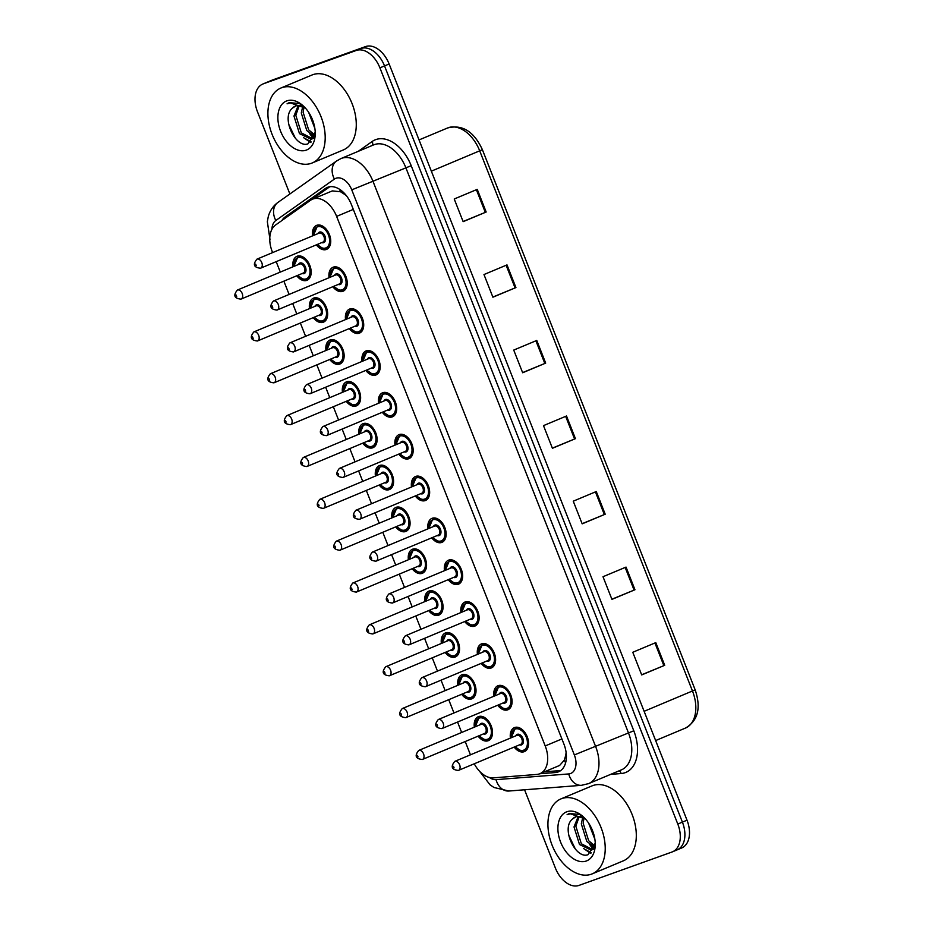 <?xml version="1.0" encoding="UTF-8"?>
<svg xmlns="http://www.w3.org/2000/svg" width="932" height="932" viewBox="0 0 932 932"><rect width="100%" height="100%" fill="white"/><g stroke="black" fill="none" stroke-linecap="round" stroke-linejoin="round"><path stroke-width="1.4" d="M457.868 685.3A12.99 8.318 67.3 0 1 461.841 674.826A12.99 8.318 67.3 0 1 462.097 674.733A12.99 8.318 67.3 0 1 474.621 683.808A12.99 8.318 67.3 0 1 471.883 698.802A12.99 8.318 67.3 0 1 471.627 698.907A12.99 8.318 67.3 0 1 461.631 694.293M441.384 643.453A12.99 8.318 67.3 0 1 445.356 632.979A12.99 8.318 67.3 0 1 445.613 632.875A12.99 8.318 67.3 0 1 458.136 641.95A12.99 8.318 67.3 0 1 455.399 656.955A12.99 8.318 67.3 0 1 455.142 657.048A12.99 8.318 67.3 0 1 445.147 652.435M424.899 601.594A12.99 8.318 67.3 0 1 428.871 591.121A12.99 8.318 67.3 0 1 429.128 591.028A12.99 8.318 67.3 0 1 441.652 600.103A12.99 8.318 67.3 0 1 438.914 615.097A12.99 8.318 67.3 0 1 438.657 615.202A12.99 8.318 67.3 0 1 428.662 610.588M408.414 559.748A12.99 8.318 67.3 0 1 412.387 549.274A12.99 8.318 67.3 0 1 412.643 549.169A12.99 8.318 67.3 0 1 425.155 558.245A12.99 8.318 67.3 0 1 422.429 573.25A12.99 8.318 67.3 0 1 422.161 573.343A12.99 8.318 67.3 0 1 412.177 568.73M391.929 517.889A12.99 8.318 67.3 0 1 395.902 507.416A12.99 8.318 67.3 0 1 396.158 507.323A12.99 8.318 67.3 0 1 408.67 516.398A12.99 8.318 67.3 0 1 405.933 531.391A12.99 8.318 67.3 0 1 405.676 531.496A12.99 8.318 67.3 0 1 395.692 526.883M375.433 476.042A12.99 8.318 67.3 0 1 379.417 465.569A12.99 8.318 67.3 0 1 379.673 465.464A12.99 8.318 67.3 0 1 392.186 474.539A12.99 8.318 67.3 0 1 389.448 489.545A12.99 8.318 67.3 0 1 389.192 489.638A12.99 8.318 67.3 0 1 379.196 485.024M358.948 434.184A12.99 8.318 67.3 0 1 362.932 423.722A12.99 8.318 67.3 0 1 363.189 423.617A12.99 8.318 67.3 0 1 375.701 432.693A12.99 8.318 67.3 0 1 372.963 447.686A12.99 8.318 67.3 0 1 372.707 447.791A12.99 8.318 67.3 0 1 362.711 443.178M342.463 392.337A12.99 8.318 67.3 0 1 346.448 381.864A12.99 8.318 67.3 0 1 346.704 381.759A12.99 8.318 67.3 0 1 359.216 390.834A12.99 8.318 67.3 0 1 356.478 405.839A12.99 8.318 67.3 0 1 356.222 405.944A12.99 8.318 67.3 0 1 346.226 401.319M325.979 350.479A12.99 8.318 67.3 0 1 329.951 340.017A12.99 8.318 67.3 0 1 330.219 339.912A12.99 8.318 67.3 0 1 342.731 348.987A12.99 8.318 67.3 0 1 339.994 363.981A12.99 8.318 67.3 0 1 339.737 364.086A12.99 8.318 67.3 0 1 329.742 359.472M309.494 308.632A12.99 8.318 67.3 0 1 313.467 298.158A12.99 8.318 67.3 0 1 313.723 298.065A12.99 8.318 67.3 0 1 326.247 307.129A12.99 8.318 67.3 0 1 323.509 322.134A12.99 8.318 67.3 0 1 323.253 322.239A12.99 8.318 67.3 0 1 313.257 317.626M293.009 266.773A12.99 8.318 67.3 0 1 296.982 256.312A12.99 8.318 67.3 0 1 297.238 256.207A12.99 8.318 67.3 0 1 309.762 265.282A12.99 8.318 67.3 0 1 307.024 280.287A12.99 8.318 67.3 0 1 306.768 280.381A12.99 8.318 67.3 0 1 296.772 275.767M474.353 727.146A12.99 8.318 67.3 0 1 478.326 716.685A12.99 8.318 67.3 0 1 478.594 716.58A12.99 8.318 67.3 0 1 491.106 725.655A12.99 8.318 67.3 0 1 488.368 740.66A12.99 8.318 67.3 0 1 488.112 740.754A12.99 8.318 67.3 0 1 478.116 736.14M493.925 696.239A12.99 8.318 67.3 0 1 497.898 685.766A12.99 8.318 67.3 0 1 498.166 685.672A12.99 8.318 67.3 0 1 510.678 694.748A12.99 8.318 67.3 0 1 507.94 709.741A12.99 8.318 67.3 0 1 507.684 709.846A12.99 8.318 67.3 0 1 497.688 705.233M477.44 654.392A12.99 8.318 67.3 0 1 481.413 643.919A12.99 8.318 67.3 0 1 481.669 643.814A12.99 8.318 67.3 0 1 494.193 652.889A12.99 8.318 67.3 0 1 491.455 667.894A12.99 8.318 67.3 0 1 491.199 667.988A12.99 8.318 67.3 0 1 481.203 663.374M460.956 612.534A12.99 8.318 67.3 0 1 464.928 602.06A12.99 8.318 67.3 0 1 465.185 601.967A12.99 8.318 67.3 0 1 477.708 611.043A12.99 8.318 67.3 0 1 474.971 626.036A12.99 8.318 67.3 0 1 474.714 626.141A12.99 8.318 67.3 0 1 464.719 621.528M444.471 570.687A12.99 8.318 67.3 0 1 448.443 560.214A12.99 8.318 67.3 0 1 448.7 560.109A12.99 8.318 67.3 0 1 461.224 569.184A12.99 8.318 67.3 0 1 458.486 584.189A12.99 8.318 67.3 0 1 458.229 584.282A12.99 8.318 67.3 0 1 448.234 579.669M427.986 528.828A12.99 8.318 67.3 0 1 431.959 518.355A12.99 8.318 67.3 0 1 432.215 518.262A12.99 8.318 67.3 0 1 444.739 527.337A12.99 8.318 67.3 0 1 442.001 542.331A12.99 8.318 67.3 0 1 441.745 542.436A12.99 8.318 67.3 0 1 431.749 537.822M411.501 486.982A12.99 8.318 67.3 0 1 415.474 476.508A12.99 8.318 67.3 0 1 415.73 476.403A12.99 8.318 67.3 0 1 428.242 485.479A12.99 8.318 67.3 0 1 425.505 500.484A12.99 8.318 67.3 0 1 425.248 500.577A12.99 8.318 67.3 0 1 415.264 495.964M395.005 445.123A12.99 8.318 67.3 0 1 398.989 434.662A12.99 8.318 67.3 0 1 399.245 434.557A12.99 8.318 67.3 0 1 411.758 443.632A12.99 8.318 67.3 0 1 409.02 458.626A12.99 8.318 67.3 0 1 408.764 458.73A12.99 8.318 67.3 0 1 398.78 454.117M378.52 403.276A12.99 8.318 67.3 0 1 382.504 392.803A12.99 8.318 67.3 0 1 382.761 392.698A12.99 8.318 67.3 0 1 395.273 401.774A12.99 8.318 67.3 0 1 392.535 416.779A12.99 8.318 67.3 0 1 392.279 416.884A12.99 8.318 67.3 0 1 382.283 412.259M362.035 361.418A12.99 8.318 67.3 0 1 366.02 350.956A12.99 8.318 67.3 0 1 366.276 350.851A12.99 8.318 67.3 0 1 378.788 359.927A12.99 8.318 67.3 0 1 376.05 374.932A12.99 8.318 67.3 0 1 375.794 375.025A12.99 8.318 67.3 0 1 365.798 370.412M345.551 319.571A12.99 8.318 67.3 0 1 349.523 309.098A12.99 8.318 67.3 0 1 349.791 309.005A12.99 8.318 67.3 0 1 362.303 318.068A12.99 8.318 67.3 0 1 359.566 333.073A12.99 8.318 67.3 0 1 359.309 333.178A12.99 8.318 67.3 0 1 349.314 328.565M329.066 277.713A12.99 8.318 67.3 0 1 333.039 267.251A12.99 8.318 67.3 0 1 333.295 267.146A12.99 8.318 67.3 0 1 345.819 276.221A12.99 8.318 67.3 0 1 343.081 291.227A12.99 8.318 67.3 0 1 342.825 291.32A12.99 8.318 67.3 0 1 332.829 286.707M312.581 235.866A12.99 8.318 67.3 0 1 316.554 225.393A12.99 8.318 67.3 0 1 316.81 225.299A12.99 8.318 67.3 0 1 329.334 234.375A12.99 8.318 67.3 0 1 326.596 249.368A12.99 8.318 67.3 0 1 326.34 249.473A12.99 8.318 67.3 0 1 316.344 244.86M510.41 738.086A12.99 8.318 67.3 0 1 514.394 727.624A12.99 8.318 67.3 0 1 514.65 727.519A12.99 8.318 67.3 0 1 527.163 736.595A12.99 8.318 67.3 0 1 524.425 751.6A12.99 8.318 67.3 0 1 524.168 751.693A12.99 8.318 67.3 0 1 514.173 747.08M474.248 763.797A24.372 15.599 -112.7 0 0 493.389 777.859L536.762 774.445A24.372 15.599 -112.7 0 0 539.442 773.875A24.372 15.599 -112.7 0 0 539.931 773.688A24.372 15.599 -112.7 0 0 545.208 745.938L336.615 216.387A24.372 15.599 -112.7 0 0 312.511 199.192A24.372 15.599 -112.7 0 0 310.577 200.264L275.604 224.985A24.372 15.599 -112.7 0 0 272.249 251.663L272.622 252.595M345.725 194.858A8.12 5.196 -112.7 0 0 344.968 194.613L340.471 191.724L332.305 190.909L312.511 199.192M539.931 773.688L559.631 765.44L564.361 760.116L565.759 755.141A8.12 5.196 -112.7 0 0 566.307 754.186M566.085 752.241A24.372 15.599 67.3 0 1 565.759 755.141M344.968 194.613A24.372 15.599 67.3 0 1 346.704 196.104M276.198 261.659L280.299 272.097M283.876 281.161L289.106 294.442M292.683 303.517L296.784 313.944M300.36 323.02L305.591 336.301M309.168 345.364L313.28 355.803M316.845 364.866L322.076 378.147M325.652 387.223L329.765 397.649M333.33 406.725L338.561 420.006M342.137 429.07L346.25 439.508M349.815 448.572L355.045 461.853M358.622 470.928L362.734 481.355M366.311 490.43L371.542 503.711M375.107 512.775L379.219 523.213M382.796 532.277L388.027 545.558M391.591 554.633L395.704 565.06M399.28 574.135L404.511 587.416M408.076 596.48L412.189 606.918M415.765 615.982L420.996 629.263M424.573 638.338L428.673 648.765M432.25 657.841L437.481 671.122M441.057 680.185L445.158 690.624M448.735 699.687L453.966 712.968M457.542 722.044L461.655 732.47M465.219 741.546L470.45 754.815M289.875 193.996L257.488 111.805A24.372 15.599 67.3 0 1 262.777 84.055L267.379 82.121A24.372 15.599 67.3 0 1 267.857 81.934L360.905 48.522A24.372 15.599 67.3 0 1 384.532 65.916L682.41 822.129A24.372 15.599 67.3 0 1 677.121 849.879L681.723 847.945A24.372 15.599 67.3 0 0 687.012 820.195L389.133 63.993A24.372 15.599 67.3 0 0 365.507 46.6L272.47 80.001A24.372 15.599 67.3 0 0 271.981 80.199L267.379 82.121A24.372 15.599 67.3 0 1 267.857 81.934L360.905 48.522A24.372 15.599 67.3 0 1 384.532 65.916L682.41 822.129A24.372 15.599 67.3 0 1 677.121 849.879A24.372 15.599 67.3 0 1 676.644 850.066M477.242 189.359L454.222 198.994L463.146 221.665L486.166 212.018L477.242 189.359M463.088 221.513L486.166 212.018M506.996 264.898L483.976 274.544L492.9 297.203L515.932 287.569L506.996 264.898M492.842 297.052L515.932 287.569M536.762 340.448L513.73 350.083L522.666 372.753L545.686 363.107L536.762 340.448M522.596 372.602L545.686 363.107M655.79 642.626L632.77 652.272L641.694 674.931L664.714 665.297L655.79 642.626M641.635 674.78L664.714 665.297M626.036 567.087L603.004 576.722L611.94 599.381L634.96 589.746L626.036 567.087M611.881 599.229L634.96 589.746M596.27 491.537L573.25 501.183L582.174 523.842L605.206 514.208L596.27 491.537M582.116 523.691L605.206 514.208M566.516 415.998L543.496 425.633L552.42 448.292L575.44 438.657L566.516 415.998M552.361 448.141L575.44 438.657M539.745 773.758L555.449 772.535A24.372 15.599 -112.7 0 0 558.14 771.952A24.372 15.599 -112.7 0 0 558.618 771.766A24.372 15.599 -112.7 0 0 563.895 744.016L351.434 204.632A24.372 15.599 -112.7 0 0 327.33 187.425A24.372 15.599 -112.7 0 0 325.396 188.497L285.169 216.935A24.372 15.599 -112.7 0 0 281.883 220.546M262.777 84.055A24.372 15.599 67.3 0 1 263.255 83.857L356.304 50.456A24.372 15.599 67.3 0 1 379.918 67.85L677.797 824.051A24.372 15.599 67.3 0 1 672.52 851.801A24.372 15.599 67.3 0 1 672.042 851.999L578.993 885.4A24.372 15.599 67.3 0 1 555.367 868.007L524.565 789.788M311.265 199.809L329.742 186.761M560.796 770.519A24.372 15.599 67.3 0 1 560.05 770.601L544.358 771.836M561.693 798.608A40.612 25.991 67.3 0 1 600.814 826.964A40.612 25.991 67.3 0 1 592.263 873.843A40.612 25.991 67.3 0 1 591.459 874.158A40.612 25.991 67.3 0 1 552.338 845.802A40.612 25.991 67.3 0 1 560.889 798.922A40.612 25.991 67.3 0 1 561.693 798.608M560.889 798.922L591.971 785.909A40.612 25.991 67.3 0 1 592.775 785.594A40.612 25.991 67.3 0 1 631.896 813.951A40.612 25.991 67.3 0 1 623.345 860.83L592.263 873.843M579.273 816.49L575.836 826.171L581.347 843.763L592.461 849.553M578.236 816.444L574.007 826.94L579.518 844.532L591.249 850.135L594.511 847.526M584.003 818.156L583.141 823.119L588.651 840.699L594.896 845.907M582.721 817.481L581.312 823.876L586.822 841.468L594.604 847.2M591.261 827.733L593.777 834.28M588.628 823.119L594.884 839.324M593.078 849.367L593.999 848.947M575.964 816.747L572.481 818.983A18.36 11.755 67.3 0 1 575.242 817.038A18.36 11.755 67.3 0 1 575.603 816.898A18.36 11.755 67.3 0 1 585.809 819.391M572.481 818.983C560.528 828.63 575.964 859.665 588.045 854.667L595.233 843.157M586.275 861.017A26.48 16.951 67.3 0 1 560.61 842.12A26.48 16.951 67.3 0 1 566.877 811.749A26.48 16.951 67.3 0 1 583.945 817.422A26.48 16.951 67.3 0 1 595.257 844.439A26.48 16.951 67.3 0 1 586.275 861.017M584.574 818.051L579.389 814.37L569.126 813.543M569.603 813.356L567.099 814.696L570.337 813.787L585.436 818.972M593.171 849.029A40.612 25.991 67.3 0 1 589.723 844.532M590.748 845.336L594.01 848.19M583.444 848.4L590.678 853.397M593.847 846.978L594.511 847.503M586.531 850.042L591.296 852.897M568.683 835.084L575.463 849.285M569.219 813.508L567.099 814.696M281.674 87.725A40.612 25.991 67.3 0 1 320.783 116.081A40.612 25.991 67.3 0 1 312.232 162.96A40.612 25.991 67.3 0 1 311.428 163.275A40.612 25.991 67.3 0 1 272.319 134.919A40.612 25.991 67.3 0 1 280.87 88.039A40.612 25.991 67.3 0 1 281.674 87.725M280.87 88.039L311.952 75.026A40.612 25.991 67.3 0 1 312.756 74.711A40.612 25.991 67.3 0 1 351.865 103.068A40.612 25.991 67.3 0 1 343.314 149.947L312.232 162.96M299.242 105.607L295.805 115.288L301.316 132.88L312.43 138.67M298.205 105.561L293.976 116.057L299.487 133.649L311.218 139.252L314.48 136.643M303.972 107.273L303.121 112.236L308.632 129.816L314.876 135.024M302.69 106.597L301.292 112.993L306.803 130.585L314.573 136.317M311.241 116.838L313.758 123.397M308.608 112.236L314.865 128.441M313.047 138.484L313.979 138.064M295.945 105.864L292.462 108.1A18.36 11.755 67.3 0 1 295.223 106.155A18.36 11.755 67.3 0 1 295.584 106.015A18.36 11.755 67.3 0 1 305.789 108.508M292.462 108.1C280.509 117.747 295.933 148.782 308.026 143.784L315.214 132.274M306.255 150.134A26.48 16.951 67.3 0 1 280.59 131.237A26.48 16.951 67.3 0 1 286.846 100.866A26.48 16.951 67.3 0 1 303.925 106.539A26.48 16.951 67.3 0 1 315.237 133.556A26.48 16.951 67.3 0 1 306.255 150.134M304.554 107.168L299.358 103.487L289.106 102.66M289.584 102.473L287.068 103.813L290.318 102.904L305.405 108.089M313.14 138.146A40.612 25.991 67.3 0 1 309.704 133.649M310.729 134.453L313.991 137.307M303.413 137.517L310.647 142.503M313.816 136.095L314.492 136.62M306.512 139.148L311.265 142.014M288.664 124.189L295.444 138.402M289.188 102.625L287.068 103.813M339.679 189.371A24.372 18.535 54.7 0 0 340.471 191.724M564.361 760.116A24.372 18.314 85.5 0 0 565.619 762.807M561.903 738.948L545.208 745.938M353.31 209.397L336.615 216.387M644.117 711.314L695.167 689.843C701.237 707.982 698.01 720.727 685.463 728.067A32.492 20.795 -112.7 0 0 692.499 691.066L479.735 150.914A32.492 20.795 -112.7 0 0 447.593 127.975C462.342 124.201 473.945 131.435 482.392 149.691L431.353 171.162M389.133 63.993L379.918 67.85M365.507 46.6L356.304 50.456M687.012 820.195L677.797 824.051M272.47 80.001L263.255 83.857M565.654 416.348L574.59 439.007M595.42 491.898L604.344 514.557M625.174 567.448L634.098 590.107M654.928 642.987L663.864 665.646M535.9 340.809L544.824 363.468M506.146 265.259L515.07 287.918M476.38 189.72L485.304 212.38M489.417 777.498A16.24 10.403 -112.7 0 0 496.057 779.653L568.718 773.933A16.24 10.403 -112.7 0 0 570.5 773.56A16.24 10.403 -112.7 0 0 574.345 754.932L351.76 189.848A16.24 10.403 -112.7 0 0 336.009 178.257A16.24 10.403 -112.7 0 0 334.402 179.095L275.814 220.511A16.24 10.403 -112.7 0 0 271.923 229.295M334.402 179.095A16.24 12.361 54.7 0 1 336.534 161.015L340.926 158.58A32.492 20.795 67.3 0 1 341.566 158.335A32.492 20.795 67.3 0 1 373.068 181.519L595.653 746.59A32.492 20.795 67.3 0 1 588.616 783.602A32.492 20.795 67.3 0 1 587.964 783.847M358.238 151.334L372.148 141.501A36.546 23.393 67.3 0 1 411.198 165.698L633.795 730.781L574.345 754.932M633.795 730.781A36.546 23.393 67.3 0 1 625.139 772.686A36.546 23.393 67.3 0 1 621.12 773.537L610.67 774.364M568.718 773.933A16.24 12.209 85.5 0 0 581.498 785.315L588.616 783.602L621.423 769.867A32.492 20.795 -112.7 0 0 628.459 732.855L405.874 167.783A32.492 20.795 -112.7 0 0 374.384 144.6A32.492 20.795 -112.7 0 0 373.744 144.844L340.926 158.58M351.76 189.848L411.198 165.698M372.148 141.501A4.066 3.087 -125.3 0 1 372.136 145.508M619.011 770.869A4.066 3.052 -94.5 0 1 621.12 773.537M336.534 161.015L277.946 202.419A16.24 12.361 54.7 0 0 275.814 220.511M496.057 779.653A16.24 12.209 85.5 0 0 508.849 791.023L581.498 785.315M560.05 770.601L555.449 772.535M289.631 215.059L285.169 216.935M329.45 186.808L325.396 188.497M511.249 737.736L515.279 728.125A12.186 7.794 67.3 0 1 515.524 728.032A12.186 7.794 67.3 0 1 523.202 730.478M515.221 746.649A11.37 7.281 -112.7 0 0 523.574 750.19A11.37 7.281 -112.7 0 0 526.265 737.142A11.37 7.281 -112.7 0 0 515.245 729.034A11.37 7.281 -112.7 0 0 511.458 737.655M515.792 735.837A5.685 3.635 67.3 0 1 517.33 734.323A5.685 3.635 67.3 0 1 522.84 738.377A5.685 3.635 67.3 0 1 521.489 744.901A5.685 3.635 67.3 0 1 519.555 744.831M520.615 744.377A4.87 3.122 -112.7 0 0 520.708 744.342A4.87 3.122 -112.7 0 0 521.745 738.715A4.87 3.122 -112.7 0 0 517.05 735.313A4.87 3.122 -112.7 0 0 516.945 735.36A4.87 3.122 -112.7 0 0 516.852 735.395M520.708 744.342L458.334 770.449C451.647 769.716 450.471 766.698 454.781 761.374A4.87 3.122 67.3 0 1 454.886 761.339A4.87 3.122 67.3 0 1 459.581 764.741A4.87 3.122 67.3 0 1 458.544 770.368A4.87 3.122 67.3 0 1 458.451 770.403M453.488 766.325L454.082 767.84L453.488 766.325M528.572 743.317A12.186 7.794 67.3 0 1 524.693 750.61A12.186 7.794 67.3 0 1 524.448 750.703L526.778 749.724M481.32 716.312L479.223 717.186A12.186 7.794 67.3 0 1 479.456 717.092A12.186 7.794 67.3 0 1 487.145 719.539M492.515 732.377A12.186 7.794 67.3 0 1 488.624 739.67A12.186 7.794 67.3 0 1 488.391 739.763L490.721 738.785M479.165 735.709A11.37 7.281 -112.7 0 0 487.518 739.251A11.37 7.281 -112.7 0 0 490.209 726.203A11.37 7.281 -112.7 0 0 479.188 718.094A11.37 7.281 -112.7 0 0 475.402 726.715M479.735 724.898A5.685 3.635 67.3 0 1 481.262 723.383A5.685 3.635 67.3 0 1 486.772 727.438A5.685 3.635 67.3 0 1 485.432 733.962A5.685 3.635 67.3 0 1 483.498 733.892M484.558 733.437A4.87 3.122 -112.7 0 0 484.652 733.402A4.87 3.122 -112.7 0 0 485.677 727.776A4.87 3.122 -112.7 0 0 480.994 724.374A4.87 3.122 -112.7 0 0 480.889 724.42A4.87 3.122 -112.7 0 0 480.796 724.455M480.889 724.42L418.724 750.435A4.87 3.122 67.3 0 1 418.817 750.4A4.87 3.122 67.3 0 1 423.512 753.802A4.87 3.122 67.3 0 1 422.487 759.429A4.87 3.122 67.3 0 1 422.394 759.463M418.025 756.901L417.431 755.386L418.025 756.901M494.764 695.889L498.795 686.278A12.186 7.794 67.3 0 1 499.039 686.185A12.186 7.794 67.3 0 1 506.717 688.632M498.737 704.79A11.37 7.281 -112.7 0 0 507.09 708.332A11.37 7.281 -112.7 0 0 509.781 695.295A11.37 7.281 -112.7 0 0 498.76 687.175A11.37 7.281 -112.7 0 0 494.974 695.796M499.307 693.991A5.685 3.635 67.3 0 1 500.834 692.464A5.685 3.635 67.3 0 1 506.356 696.53A5.685 3.635 67.3 0 1 505.004 703.043A5.685 3.635 67.3 0 1 503.07 702.973M504.13 702.53A4.87 3.122 -112.7 0 0 504.224 702.495A4.87 3.122 -112.7 0 0 505.249 696.868A4.87 3.122 -112.7 0 0 500.566 693.466A4.87 3.122 -112.7 0 0 500.461 693.501A4.87 3.122 -112.7 0 0 500.368 693.548M504.224 702.495L441.85 728.603C435.162 727.869 433.986 724.84 438.296 719.527A4.87 3.122 67.3 0 1 438.39 719.492A4.87 3.122 67.3 0 1 443.084 722.894A4.87 3.122 67.3 0 1 442.059 728.521A4.87 3.122 67.3 0 1 441.966 728.556M437.003 724.467L437.597 725.981L437.003 724.467M512.087 701.458A12.186 7.794 67.3 0 1 508.208 708.751A12.186 7.794 67.3 0 1 507.963 708.844L510.293 707.877M478.279 654.031L482.31 644.42A12.186 7.794 67.3 0 1 482.543 644.327A12.186 7.794 67.3 0 1 490.232 646.773M482.252 662.943A11.37 7.281 -112.7 0 0 490.605 666.485A11.37 7.281 -112.7 0 0 493.296 653.448A11.37 7.281 -112.7 0 0 482.275 645.328A11.37 7.281 -112.7 0 0 478.489 653.949M482.823 652.132A5.685 3.635 67.3 0 1 484.349 650.618A5.685 3.635 67.3 0 1 489.859 654.672A5.685 3.635 67.3 0 1 488.519 661.196A5.685 3.635 67.3 0 1 486.586 661.126M487.646 660.683A4.87 3.122 -112.7 0 0 487.739 660.637A4.87 3.122 -112.7 0 0 488.764 655.01A4.87 3.122 -112.7 0 0 484.069 651.608A4.87 3.122 -112.7 0 0 483.976 651.654A4.87 3.122 -112.7 0 0 483.883 651.689M487.739 660.637L425.365 686.744C418.678 686.022 417.489 682.993 421.812 677.681A4.87 3.122 67.3 0 1 421.905 677.634A4.87 3.122 67.3 0 1 426.6 681.036A4.87 3.122 67.3 0 1 425.575 686.663A4.87 3.122 67.3 0 1 425.481 686.698M420.518 682.62L421.113 684.135L420.518 682.62M495.603 659.611A12.186 7.794 67.3 0 1 491.712 666.904A12.186 7.794 67.3 0 1 491.479 666.997L493.809 666.019M461.794 612.184L465.825 602.573A12.186 7.794 67.3 0 1 466.058 602.48A12.186 7.794 67.3 0 1 473.747 604.926M465.767 621.085A11.37 7.281 -112.7 0 0 474.12 624.626A11.37 7.281 -112.7 0 0 476.811 611.59A11.37 7.281 -112.7 0 0 465.779 603.47A11.37 7.281 -112.7 0 0 462.004 612.091M466.338 610.285A5.685 3.635 67.3 0 1 467.864 608.759A5.685 3.635 67.3 0 1 473.374 612.825A5.685 3.635 67.3 0 1 472.035 619.337A5.685 3.635 67.3 0 1 470.101 619.267M471.161 618.825A4.87 3.122 -112.7 0 0 471.254 618.79A4.87 3.122 -112.7 0 0 472.279 613.163A4.87 3.122 -112.7 0 0 467.584 609.761A4.87 3.122 -112.7 0 0 467.491 609.796A4.87 3.122 -112.7 0 0 467.398 609.843M471.254 618.79L408.88 644.897C402.193 644.163 401.005 641.134 405.327 635.822A4.87 3.122 67.3 0 1 405.42 635.787A4.87 3.122 67.3 0 1 410.115 639.189A4.87 3.122 67.3 0 1 409.09 644.816A4.87 3.122 67.3 0 1 408.997 644.851M404.034 640.773L404.628 642.276L404.034 640.773M479.118 617.753A12.186 7.794 67.3 0 1 475.227 625.046A12.186 7.794 67.3 0 1 474.994 625.139L477.324 624.172M445.31 570.326L449.329 560.726A12.186 7.794 67.3 0 1 449.573 560.621A12.186 7.794 67.3 0 1 457.262 563.068M449.282 579.238A11.37 7.281 -112.7 0 0 457.635 582.78A11.37 7.281 -112.7 0 0 460.315 569.743A11.37 7.281 -112.7 0 0 449.294 561.623A11.37 7.281 -112.7 0 0 445.519 570.244M449.853 568.427A5.685 3.635 67.3 0 1 451.379 566.912A5.685 3.635 67.3 0 1 456.89 570.966A5.685 3.635 67.3 0 1 455.55 577.49A5.685 3.635 67.3 0 1 453.616 577.421M454.676 576.978A4.87 3.122 -112.7 0 0 454.769 576.931A4.87 3.122 -112.7 0 0 455.795 571.316A4.87 3.122 -112.7 0 0 451.1 567.903A4.87 3.122 -112.7 0 0 451.006 567.949A4.87 3.122 -112.7 0 0 450.913 567.984M454.769 576.931L392.395 603.039C385.708 602.317 384.52 599.288 388.842 593.975A4.87 3.122 67.3 0 1 388.935 593.929A4.87 3.122 67.3 0 1 393.63 597.342A4.87 3.122 67.3 0 1 392.605 602.957A4.87 3.122 67.3 0 1 392.512 603.004M387.549 598.915L388.143 600.429L387.549 598.915M462.633 575.906A12.186 7.794 67.3 0 1 458.742 583.199A12.186 7.794 67.3 0 1 458.497 583.292L460.839 582.325M464.823 674.465L462.738 675.339A12.186 7.794 67.3 0 1 462.971 675.246A12.186 7.794 67.3 0 1 470.66 677.692M476.031 690.519A12.186 7.794 67.3 0 1 472.14 697.812A12.186 7.794 67.3 0 1 471.907 697.905L474.237 696.938M462.68 693.851A11.37 7.281 -112.7 0 0 471.033 697.392A11.37 7.281 -112.7 0 0 473.724 684.356A11.37 7.281 -112.7 0 0 462.691 676.236A11.37 7.281 -112.7 0 0 458.917 684.857M463.251 683.051A5.685 3.635 67.3 0 1 464.777 681.525A5.685 3.635 67.3 0 1 470.287 685.591A5.685 3.635 67.3 0 1 468.947 692.103A5.685 3.635 67.3 0 1 467.014 692.033M468.074 691.591A4.87 3.122 -112.7 0 0 468.167 691.556A4.87 3.122 -112.7 0 0 469.192 685.929A4.87 3.122 -112.7 0 0 464.497 682.527A4.87 3.122 -112.7 0 0 464.404 682.562A4.87 3.122 -112.7 0 0 464.311 682.608M464.404 682.562L402.24 708.588A4.87 3.122 67.3 0 1 402.333 708.553A4.87 3.122 67.3 0 1 407.028 711.955A4.87 3.122 67.3 0 1 406.002 717.582A4.87 3.122 67.3 0 1 405.909 717.617M401.541 715.042L400.946 713.528L401.541 715.042M448.339 632.607L446.253 633.48A12.186 7.794 67.3 0 1 446.486 633.387A12.186 7.794 67.3 0 1 454.175 635.834M459.546 648.672A12.186 7.794 67.3 0 1 455.655 655.965A12.186 7.794 67.3 0 1 455.422 656.058L457.752 655.079M446.195 652.004A11.37 7.281 -112.7 0 0 454.548 655.546A11.37 7.281 -112.7 0 0 457.228 642.509A11.37 7.281 -112.7 0 0 446.207 634.389A11.37 7.281 -112.7 0 0 442.432 643.01M446.766 641.193A5.685 3.635 67.3 0 1 448.292 639.678A5.685 3.635 67.3 0 1 453.802 643.732A5.685 3.635 67.3 0 1 452.463 650.256A5.685 3.635 67.3 0 1 450.529 650.187M451.589 649.744A4.87 3.122 -112.7 0 0 451.682 649.697A4.87 3.122 -112.7 0 0 452.707 644.07A4.87 3.122 -112.7 0 0 448.012 640.668A4.87 3.122 -112.7 0 0 447.919 640.715A4.87 3.122 -112.7 0 0 447.826 640.75M447.919 640.715L385.755 666.741A4.87 3.122 67.3 0 1 385.848 666.695A4.87 3.122 67.3 0 1 390.543 670.096A4.87 3.122 67.3 0 1 389.518 675.723A4.87 3.122 67.3 0 1 389.425 675.758M385.056 673.195L384.462 671.681L385.056 673.195M431.854 590.76L429.757 591.634A12.186 7.794 67.3 0 1 430.002 591.54A12.186 7.794 67.3 0 1 437.69 593.987M443.061 606.814A12.186 7.794 67.3 0 1 439.17 614.106A12.186 7.794 67.3 0 1 438.925 614.2L441.267 613.233M429.71 610.145A11.37 7.281 -112.7 0 0 438.052 613.687A11.37 7.281 -112.7 0 0 440.743 600.651A11.37 7.281 -112.7 0 0 429.722 592.531A11.37 7.281 -112.7 0 0 425.947 601.152M430.281 599.346A5.685 3.635 67.3 0 1 431.807 597.82A5.685 3.635 67.3 0 1 437.318 601.886A5.685 3.635 67.3 0 1 435.978 608.398A5.685 3.635 67.3 0 1 434.044 608.328M435.104 607.885A4.87 3.122 -112.7 0 0 435.197 607.85A4.87 3.122 -112.7 0 0 436.223 602.223A4.87 3.122 -112.7 0 0 431.528 598.822A4.87 3.122 -112.7 0 0 431.434 598.857A4.87 3.122 -112.7 0 0 431.341 598.903M431.434 598.857L369.27 624.883A4.87 3.122 67.3 0 1 369.363 624.848A4.87 3.122 67.3 0 1 374.058 628.25A4.87 3.122 67.3 0 1 373.033 633.877A4.87 3.122 67.3 0 1 372.94 633.911M368.571 631.337L367.977 629.834L368.571 631.337M428.825 528.479L432.844 518.868A12.186 7.794 67.3 0 1 433.089 518.774A12.186 7.794 67.3 0 1 440.778 521.221M432.798 537.38A11.37 7.281 -112.7 0 0 441.139 540.921A11.37 7.281 -112.7 0 0 443.83 527.885A11.37 7.281 -112.7 0 0 432.809 519.776A11.37 7.281 -112.7 0 0 429.035 528.397M433.368 526.58A5.685 3.635 67.3 0 1 434.895 525.054A5.685 3.635 67.3 0 1 440.405 529.12A5.685 3.635 67.3 0 1 439.065 535.632A5.685 3.635 67.3 0 1 437.131 535.562M438.191 535.119A4.87 3.122 -112.7 0 0 438.285 535.085A4.87 3.122 -112.7 0 0 439.31 529.458A4.87 3.122 -112.7 0 0 434.615 526.056A4.87 3.122 -112.7 0 0 434.522 526.091A4.87 3.122 -112.7 0 0 434.428 526.137M438.285 535.085L375.911 561.192C369.223 560.458 368.035 557.441 372.357 552.117A4.87 3.122 67.3 0 1 372.45 552.082A4.87 3.122 67.3 0 1 377.145 555.484A4.87 3.122 67.3 0 1 376.12 561.111A4.87 3.122 67.3 0 1 376.027 561.146M371.064 557.068L371.658 558.571L371.064 557.068M446.148 534.048A12.186 7.794 67.3 0 1 442.257 541.341A12.186 7.794 67.3 0 1 442.013 541.434L444.354 540.467M412.34 486.62L416.359 477.021A12.186 7.794 67.3 0 1 416.604 476.928A12.186 7.794 67.3 0 1 424.281 479.363M416.313 495.533A11.37 7.281 -112.7 0 0 424.654 499.074A11.37 7.281 -112.7 0 0 427.345 486.038A11.37 7.281 -112.7 0 0 416.324 477.918A11.37 7.281 -112.7 0 0 412.538 486.539M416.884 484.722A5.685 3.635 67.3 0 1 418.41 483.207A5.685 3.635 67.3 0 1 423.92 487.261A5.685 3.635 67.3 0 1 422.58 493.785A5.685 3.635 67.3 0 1 420.647 493.715M421.707 493.273A4.87 3.122 -112.7 0 0 421.8 493.226A4.87 3.122 -112.7 0 0 422.825 487.611A4.87 3.122 -112.7 0 0 418.13 484.209A4.87 3.122 -112.7 0 0 418.037 484.244A4.87 3.122 -112.7 0 0 417.944 484.279M421.8 493.226L359.426 519.334C352.739 518.611 351.55 515.582 355.873 510.27A4.87 3.122 67.3 0 1 355.966 510.223A4.87 3.122 67.3 0 1 360.661 513.637A4.87 3.122 67.3 0 1 359.635 519.252A4.87 3.122 67.3 0 1 359.531 519.299M354.579 515.21L355.174 516.724L354.579 515.21M429.664 492.201A12.186 7.794 67.3 0 1 425.773 499.494A12.186 7.794 67.3 0 1 425.528 499.587L427.87 498.62M395.855 444.774L399.875 435.162A12.186 7.794 67.3 0 1 400.119 435.069A12.186 7.794 67.3 0 1 407.797 437.516M399.816 453.674A11.37 7.281 -112.7 0 0 408.169 457.216A11.37 7.281 -112.7 0 0 410.861 444.18A11.37 7.281 -112.7 0 0 399.84 436.071A11.37 7.281 -112.7 0 0 396.053 444.692M400.399 442.875A5.685 3.635 67.3 0 1 401.925 441.36A5.685 3.635 67.3 0 1 407.435 445.414A5.685 3.635 67.3 0 1 406.084 451.927A5.685 3.635 67.3 0 1 404.162 451.857M405.21 451.414A4.87 3.122 -112.7 0 0 405.315 451.379A4.87 3.122 -112.7 0 0 406.34 445.752A4.87 3.122 -112.7 0 0 401.645 442.351A4.87 3.122 -112.7 0 0 401.552 442.385A4.87 3.122 -112.7 0 0 401.459 442.432M405.315 451.379L342.929 477.487C336.254 476.753 335.066 473.736 339.388 468.412A4.87 3.122 67.3 0 1 339.481 468.377A4.87 3.122 67.3 0 1 344.176 471.778A4.87 3.122 67.3 0 1 343.151 477.405A4.87 3.122 67.3 0 1 343.046 477.44M338.095 473.363L338.689 474.866L338.095 473.363M413.179 450.342A12.186 7.794 67.3 0 1 409.288 457.635A12.186 7.794 67.3 0 1 409.043 457.728L411.385 456.762M415.369 548.901L413.272 549.787A12.186 7.794 67.3 0 1 413.517 549.682A12.186 7.794 67.3 0 1 421.194 552.128M426.576 564.967A12.186 7.794 67.3 0 1 422.685 572.26A12.186 7.794 67.3 0 1 422.441 572.353L424.782 571.386M413.226 568.299A11.37 7.281 -112.7 0 0 421.567 571.84A11.37 7.281 -112.7 0 0 424.258 558.804A11.37 7.281 -112.7 0 0 413.237 550.684A11.37 7.281 -112.7 0 0 409.463 559.305M413.796 557.487A5.685 3.635 67.3 0 1 415.322 555.973A5.685 3.635 67.3 0 1 420.833 560.027A5.685 3.635 67.3 0 1 419.493 566.551A5.685 3.635 67.3 0 1 417.559 566.481M418.619 566.039A4.87 3.122 -112.7 0 0 418.713 565.992A4.87 3.122 -112.7 0 0 419.738 560.377A4.87 3.122 -112.7 0 0 415.043 556.963A4.87 3.122 -112.7 0 0 414.95 557.01A4.87 3.122 -112.7 0 0 414.857 557.045M414.95 557.01L352.785 583.036A4.87 3.122 67.3 0 1 352.878 582.989A4.87 3.122 67.3 0 1 357.573 586.391A4.87 3.122 67.3 0 1 356.548 592.018A4.87 3.122 67.3 0 1 356.455 592.065M352.086 589.49L351.492 587.976L352.086 589.49M398.884 507.055L396.787 507.928A12.186 7.794 67.3 0 1 397.032 507.835A12.186 7.794 67.3 0 1 404.709 510.282M410.092 523.108A12.186 7.794 67.3 0 1 406.201 530.401A12.186 7.794 67.3 0 1 405.956 530.494L408.298 529.527M396.729 526.44A11.37 7.281 -112.7 0 0 405.082 529.982A11.37 7.281 -112.7 0 0 407.773 516.945A11.37 7.281 -112.7 0 0 396.752 508.837A11.37 7.281 -112.7 0 0 392.966 517.458M397.312 515.641A5.685 3.635 67.3 0 1 398.838 514.115A5.685 3.635 67.3 0 1 404.348 518.18A5.685 3.635 67.3 0 1 402.997 524.693A5.685 3.635 67.3 0 1 401.075 524.623M402.135 524.18A4.87 3.122 -112.7 0 0 402.228 524.145A4.87 3.122 -112.7 0 0 403.253 518.518A4.87 3.122 -112.7 0 0 398.558 515.116A4.87 3.122 -112.7 0 0 398.465 515.151A4.87 3.122 -112.7 0 0 398.372 515.198M398.465 515.151L336.301 541.177A4.87 3.122 67.3 0 1 336.394 541.143A4.87 3.122 67.3 0 1 341.089 544.544A4.87 3.122 67.3 0 1 340.063 550.171A4.87 3.122 67.3 0 1 339.959 550.206M335.602 547.632L335.007 546.129L335.602 547.632M382.4 465.196L380.303 466.082A12.186 7.794 67.3 0 1 380.547 465.988A12.186 7.794 67.3 0 1 388.225 468.423M393.595 481.262A12.186 7.794 67.3 0 1 389.716 488.554A12.186 7.794 67.3 0 1 389.471 488.648L391.813 487.681M380.244 484.593A11.37 7.281 -112.7 0 0 388.597 488.135A11.37 7.281 -112.7 0 0 391.289 475.099A11.37 7.281 -112.7 0 0 380.268 466.979A11.37 7.281 -112.7 0 0 376.481 475.6M380.827 473.782A5.685 3.635 67.3 0 1 382.353 472.268A5.685 3.635 67.3 0 1 387.863 476.322A5.685 3.635 67.3 0 1 386.512 482.846A5.685 3.635 67.3 0 1 384.59 482.776M385.638 482.333A4.87 3.122 -112.7 0 0 385.743 482.287A4.87 3.122 -112.7 0 0 386.768 476.671A4.87 3.122 -112.7 0 0 382.073 473.27A4.87 3.122 -112.7 0 0 381.98 473.305A4.87 3.122 -112.7 0 0 381.875 473.34M381.98 473.305L319.816 499.331A4.87 3.122 67.3 0 1 319.909 499.284A4.87 3.122 67.3 0 1 324.604 502.697A4.87 3.122 67.3 0 1 323.579 508.313A4.87 3.122 67.3 0 1 323.474 508.359M319.117 505.785L318.511 504.27L319.117 505.785M379.371 402.927L383.39 393.316A12.186 7.794 67.3 0 1 383.635 393.222A12.186 7.794 67.3 0 1 391.312 395.657M383.332 411.827A11.37 7.281 -112.7 0 0 391.685 415.369A11.37 7.281 -112.7 0 0 394.376 402.333A11.37 7.281 -112.7 0 0 383.355 394.213A11.37 7.281 -112.7 0 0 379.569 402.834M383.914 401.016A5.685 3.635 67.3 0 1 385.44 399.502A5.685 3.635 67.3 0 1 390.951 403.556A5.685 3.635 67.3 0 1 389.599 410.08A5.685 3.635 67.3 0 1 387.677 410.01M388.726 409.567A4.87 3.122 -112.7 0 0 388.83 409.532A4.87 3.122 -112.7 0 0 389.856 403.906A4.87 3.122 -112.7 0 0 385.161 400.504A4.87 3.122 -112.7 0 0 385.067 400.539A4.87 3.122 -112.7 0 0 384.963 400.574M388.83 409.532L326.445 435.64C319.758 434.906 318.581 431.877 322.891 426.565A4.87 3.122 67.3 0 1 322.996 426.53A4.87 3.122 67.3 0 1 327.691 429.932A4.87 3.122 67.3 0 1 326.666 435.547A4.87 3.122 67.3 0 1 326.561 435.594M321.598 431.504L322.192 433.019L321.598 431.504M396.683 408.496A12.186 7.794 67.3 0 1 392.803 415.788A12.186 7.794 67.3 0 1 392.558 415.882L394.9 414.915M362.874 361.068L366.905 351.457A12.186 7.794 67.3 0 1 367.15 351.364A12.186 7.794 67.3 0 1 374.827 353.81M366.847 369.969A11.37 7.281 -112.7 0 0 375.2 373.511A11.37 7.281 -112.7 0 0 377.891 360.474A11.37 7.281 -112.7 0 0 366.87 352.366A11.37 7.281 -112.7 0 0 363.084 360.987M367.418 359.17A5.685 3.635 67.3 0 1 368.955 357.655A5.685 3.635 67.3 0 1 374.466 361.709A5.685 3.635 67.3 0 1 373.115 368.222A5.685 3.635 67.3 0 1 371.181 368.163M372.241 367.709A4.87 3.122 -112.7 0 0 372.346 367.674A4.87 3.122 -112.7 0 0 373.371 362.047A4.87 3.122 -112.7 0 0 368.676 358.645A4.87 3.122 -112.7 0 0 368.571 358.68A4.87 3.122 -112.7 0 0 368.478 358.727M372.346 367.674L309.96 393.782C303.273 393.048 302.096 390.03 306.407 384.706A4.87 3.122 67.3 0 1 306.512 384.671A4.87 3.122 67.3 0 1 311.206 388.073A4.87 3.122 67.3 0 1 310.17 393.7A4.87 3.122 67.3 0 1 310.076 393.735M305.113 389.658L305.708 391.16L305.113 389.658M380.198 366.637A12.186 7.794 67.3 0 1 376.318 373.942A12.186 7.794 67.3 0 1 376.074 374.035L378.404 373.056M346.389 319.222L350.42 309.61A12.186 7.794 67.3 0 1 350.665 309.517A12.186 7.794 67.3 0 1 358.342 311.952M350.362 328.122A11.37 7.281 -112.7 0 0 358.715 331.664A11.37 7.281 -112.7 0 0 361.406 318.627A11.37 7.281 -112.7 0 0 350.385 310.507A11.37 7.281 -112.7 0 0 346.599 319.128M350.933 317.311A5.685 3.635 67.3 0 1 352.459 315.797A5.685 3.635 67.3 0 1 357.981 319.851A5.685 3.635 67.3 0 1 356.63 326.375A5.685 3.635 67.3 0 1 354.696 326.305M355.756 325.862A4.87 3.122 -112.7 0 0 355.849 325.827A4.87 3.122 -112.7 0 0 356.874 320.2A4.87 3.122 -112.7 0 0 352.191 316.798A4.87 3.122 -112.7 0 0 352.086 316.833A4.87 3.122 -112.7 0 0 351.993 316.88M355.849 325.827L293.475 351.935C286.788 351.201 285.611 348.172 289.922 342.86A4.87 3.122 67.3 0 1 290.027 342.825A4.87 3.122 67.3 0 1 294.71 346.226A4.87 3.122 67.3 0 1 293.685 351.853A4.87 3.122 67.3 0 1 293.592 351.888M288.629 347.799L289.223 349.314L288.629 347.799M363.713 324.79A12.186 7.794 67.3 0 1 359.834 332.083A12.186 7.794 67.3 0 1 359.589 332.176L361.919 331.21M329.905 277.363L333.936 267.752A12.186 7.794 67.3 0 1 334.169 267.659A12.186 7.794 67.3 0 1 341.858 270.105M333.877 286.264A11.37 7.281 -112.7 0 0 342.23 289.805A11.37 7.281 -112.7 0 0 344.922 276.769A11.37 7.281 -112.7 0 0 333.901 268.661A11.37 7.281 -112.7 0 0 330.114 277.282M334.448 275.464A5.685 3.635 67.3 0 1 335.974 273.95A5.685 3.635 67.3 0 1 341.485 278.004A5.685 3.635 67.3 0 1 340.145 284.528A5.685 3.635 67.3 0 1 338.211 284.458M339.271 284.004A4.87 3.122 -112.7 0 0 339.365 283.969A4.87 3.122 -112.7 0 0 340.39 278.342A4.87 3.122 -112.7 0 0 335.695 274.94A4.87 3.122 -112.7 0 0 335.602 274.975A4.87 3.122 -112.7 0 0 335.508 275.022M339.365 283.969L276.99 310.076C270.303 309.342 269.115 306.325 273.437 301.001A4.87 3.122 67.3 0 1 273.53 300.966A4.87 3.122 67.3 0 1 278.225 304.368A4.87 3.122 67.3 0 1 277.2 309.995A4.87 3.122 67.3 0 1 277.107 310.03M272.144 305.952L272.738 307.467L272.144 305.952M347.228 282.944A12.186 7.794 67.3 0 1 343.337 290.236A12.186 7.794 67.3 0 1 343.104 290.33L345.434 289.351M313.42 235.516L317.451 225.905A12.186 7.794 67.3 0 1 317.684 225.812A12.186 7.794 67.3 0 1 325.373 228.247M317.393 244.417A11.37 7.281 -112.7 0 0 325.746 247.959A11.37 7.281 -112.7 0 0 328.437 234.922A11.37 7.281 -112.7 0 0 317.404 226.802A11.37 7.281 -112.7 0 0 313.63 235.423M317.963 233.606A5.685 3.635 67.3 0 1 319.49 232.091A5.685 3.635 67.3 0 1 325 236.157A5.685 3.635 67.3 0 1 323.66 242.67A5.685 3.635 67.3 0 1 321.726 242.6M322.787 242.157A4.87 3.122 -112.7 0 0 322.88 242.122A4.87 3.122 -112.7 0 0 323.905 236.495A4.87 3.122 -112.7 0 0 319.21 233.093A4.87 3.122 -112.7 0 0 319.117 233.128A4.87 3.122 -112.7 0 0 319.024 233.175M322.88 242.122L260.506 268.23C253.819 267.496 252.63 264.467 256.952 259.154A4.87 3.122 67.3 0 1 257.046 259.119A4.87 3.122 67.3 0 1 261.741 262.521A4.87 3.122 67.3 0 1 260.715 268.148A4.87 3.122 67.3 0 1 260.622 268.183M255.659 264.094L256.253 265.608L255.659 264.094M330.743 241.085A12.186 7.794 67.3 0 1 326.852 248.378A12.186 7.794 67.3 0 1 326.619 248.471L328.949 247.504M365.915 423.349L363.818 424.223A12.186 7.794 67.3 0 1 364.062 424.13A12.186 7.794 67.3 0 1 371.74 426.576M377.111 439.403A12.186 7.794 67.3 0 1 373.231 446.696A12.186 7.794 67.3 0 1 372.986 446.789L375.316 445.822M363.76 442.735A11.37 7.281 -112.7 0 0 372.113 446.277A11.37 7.281 -112.7 0 0 374.804 433.24A11.37 7.281 -112.7 0 0 363.783 425.132A11.37 7.281 -112.7 0 0 359.997 433.753M364.33 431.935A5.685 3.635 67.3 0 1 365.868 430.421A5.685 3.635 67.3 0 1 371.379 434.475A5.685 3.635 67.3 0 1 370.027 440.987A5.685 3.635 67.3 0 1 368.105 440.918M369.154 440.475A4.87 3.122 -112.7 0 0 369.258 440.44A4.87 3.122 -112.7 0 0 370.284 434.813A4.87 3.122 -112.7 0 0 365.589 431.411A4.87 3.122 -112.7 0 0 365.484 431.446A4.87 3.122 -112.7 0 0 365.391 431.493M365.484 431.446L303.319 457.472A4.87 3.122 67.3 0 1 303.424 457.437A4.87 3.122 67.3 0 1 308.119 460.839A4.87 3.122 67.3 0 1 307.082 466.466A4.87 3.122 67.3 0 1 306.989 466.501M302.62 463.926L302.026 462.423L302.62 463.926M349.43 381.491L347.333 382.376A12.186 7.794 67.3 0 1 347.578 382.283A12.186 7.794 67.3 0 1 355.255 384.718M360.626 397.556A12.186 7.794 67.3 0 1 356.746 404.849A12.186 7.794 67.3 0 1 356.502 404.942L358.832 403.975M347.275 400.888A11.37 7.281 -112.7 0 0 355.628 404.43A11.37 7.281 -112.7 0 0 358.319 391.393A11.37 7.281 -112.7 0 0 347.298 383.273A11.37 7.281 -112.7 0 0 343.512 391.894M347.846 390.077A5.685 3.635 67.3 0 1 349.383 388.562A5.685 3.635 67.3 0 1 354.894 392.617A5.685 3.635 67.3 0 1 353.543 399.141A5.685 3.635 67.3 0 1 351.609 399.071M352.669 398.628A4.87 3.122 -112.7 0 0 352.762 398.593A4.87 3.122 -112.7 0 0 353.799 392.966A4.87 3.122 -112.7 0 0 349.104 389.564A4.87 3.122 -112.7 0 0 348.999 389.599A4.87 3.122 -112.7 0 0 348.906 389.634M348.999 389.599L286.835 415.625A4.87 3.122 67.3 0 1 286.94 415.59A4.87 3.122 67.3 0 1 291.623 418.992A4.87 3.122 67.3 0 1 290.598 424.608A4.87 3.122 67.3 0 1 290.504 424.654M286.136 422.08L285.541 420.565L286.136 422.08M332.945 339.644L330.848 340.518A12.186 7.794 67.3 0 1 331.081 340.425A12.186 7.794 67.3 0 1 338.77 342.871M344.141 355.698A12.186 7.794 67.3 0 1 340.25 363.002A12.186 7.794 67.3 0 1 340.017 363.096L342.347 362.117M330.79 359.03A11.37 7.281 -112.7 0 0 339.143 362.571A11.37 7.281 -112.7 0 0 341.834 349.535A11.37 7.281 -112.7 0 0 330.813 341.427A11.37 7.281 -112.7 0 0 327.027 350.048M331.361 348.23A5.685 3.635 67.3 0 1 332.887 346.716A5.685 3.635 67.3 0 1 338.398 350.77A5.685 3.635 67.3 0 1 337.058 357.282A5.685 3.635 67.3 0 1 335.124 357.224M336.184 356.77A4.87 3.122 -112.7 0 0 336.277 356.735A4.87 3.122 -112.7 0 0 337.302 351.108A4.87 3.122 -112.7 0 0 332.619 347.706A4.87 3.122 -112.7 0 0 332.514 347.741A4.87 3.122 -112.7 0 0 332.421 347.787M332.514 347.741L270.35 373.767A4.87 3.122 67.3 0 1 270.443 373.732A4.87 3.122 67.3 0 1 275.138 377.134A4.87 3.122 67.3 0 1 274.113 382.761A4.87 3.122 67.3 0 1 274.02 382.796M269.651 380.221L269.057 378.718L269.651 380.221M316.449 297.786L314.364 298.671A12.186 7.794 67.3 0 1 314.597 298.578A12.186 7.794 67.3 0 1 322.286 301.013M327.656 313.851A12.186 7.794 67.3 0 1 323.765 321.144A12.186 7.794 67.3 0 1 323.532 321.237L325.862 320.27M314.305 317.183A11.37 7.281 -112.7 0 0 322.658 320.725A11.37 7.281 -112.7 0 0 325.35 307.688A11.37 7.281 -112.7 0 0 314.317 299.568A11.37 7.281 -112.7 0 0 310.542 308.189M314.876 306.372A5.685 3.635 67.3 0 1 316.402 304.857A5.685 3.635 67.3 0 1 321.913 308.911A5.685 3.635 67.3 0 1 320.573 315.435A5.685 3.635 67.3 0 1 318.639 315.365M319.699 314.923A4.87 3.122 -112.7 0 0 319.793 314.888A4.87 3.122 -112.7 0 0 320.818 309.261A4.87 3.122 -112.7 0 0 316.123 305.859A4.87 3.122 -112.7 0 0 316.03 305.894A4.87 3.122 -112.7 0 0 315.936 305.941M316.03 305.894L253.865 331.92A4.87 3.122 67.3 0 1 253.958 331.885A4.87 3.122 67.3 0 1 258.653 335.287A4.87 3.122 67.3 0 1 257.628 340.914A4.87 3.122 67.3 0 1 257.535 340.949M253.166 338.374L252.572 336.86L253.166 338.374M299.964 255.939L297.879 256.813A12.186 7.794 67.3 0 1 298.112 256.719A12.186 7.794 67.3 0 1 305.801 259.166M311.172 272.004A12.186 7.794 67.3 0 1 307.28 279.297A12.186 7.794 67.3 0 1 307.047 279.39L309.377 278.412M297.821 275.324A11.37 7.281 -112.7 0 0 306.174 278.866A11.37 7.281 -112.7 0 0 308.853 265.83A11.37 7.281 -112.7 0 0 297.832 257.721A11.37 7.281 -112.7 0 0 294.058 266.342M298.391 264.525A5.685 3.635 67.3 0 1 299.918 263.01A5.685 3.635 67.3 0 1 305.428 267.065A5.685 3.635 67.3 0 1 304.088 273.589A5.685 3.635 67.3 0 1 302.154 273.519M303.215 273.064A4.87 3.122 -112.7 0 0 303.308 273.029A4.87 3.122 -112.7 0 0 304.333 267.402A4.87 3.122 -112.7 0 0 299.638 264.001A4.87 3.122 -112.7 0 0 299.545 264.036A4.87 3.122 -112.7 0 0 299.452 264.082M299.545 264.036L237.38 290.062A4.87 3.122 67.3 0 1 237.474 290.027A4.87 3.122 67.3 0 1 242.169 293.429A4.87 3.122 67.3 0 1 241.143 299.055A4.87 3.122 67.3 0 1 241.05 299.09M236.681 296.527L236.087 295.013L236.681 296.527M482.392 149.691L695.167 689.843M447.593 127.975L419.05 139.928M685.463 728.067L655.639 740.556M672.52 851.801L677.121 849.879M277.946 202.419C273.076 205.995 269.837 210.795 268.23 216.818L267.344 221.711L269.977 239.431M479.561 771.265L490.034 784.802L493.96 787.482L508.849 791.023M515.023 746.73L520.802 750.819L524.425 750.714M454.781 761.374L516.945 735.36M515.279 728.125L517.377 727.251M484.652 733.402L422.278 759.51C415.59 758.776 414.414 755.759 418.724 750.435M479.223 717.186L475.192 726.797M478.955 735.791L484.745 739.88L488.368 739.775M498.527 704.883L504.317 708.961L507.94 708.856M438.296 719.527L500.461 693.501M498.795 686.278L500.892 685.404M482.042 663.025L487.832 667.114L491.455 667.009M421.812 677.681L483.976 651.654M482.31 644.42L484.395 643.546M465.557 621.178L471.347 625.267L474.971 625.151M405.327 635.822L467.491 609.796M465.825 602.573L467.911 601.699M449.073 579.32L454.863 583.409L458.486 583.304M388.842 593.975L451.006 567.949M449.329 560.726L451.426 559.841M468.167 691.556L405.793 717.663C399.106 716.929 397.917 713.9 402.24 708.588M462.738 675.339L458.707 684.95M462.47 693.944L468.26 698.021L471.883 697.917M451.682 649.697L389.308 675.805C382.621 675.083 381.433 672.054 385.755 666.741M446.253 633.48L442.222 643.092M445.985 652.085L451.775 656.175L455.399 656.07M435.197 607.85L372.823 633.958C366.136 633.224 364.948 630.195 369.27 624.883M429.757 591.634L425.738 601.245M429.501 610.239L435.279 614.328L438.902 614.211M591.575 850.007L593.404 849.238M311.556 139.124L313.373 138.355M432.588 537.473L438.366 541.562L441.989 541.445M372.357 552.117L434.522 526.091M432.844 518.868L434.941 517.994M416.103 495.614L421.881 499.703L425.505 499.599M355.873 510.27L418.037 484.244M416.359 477.021L418.456 476.135M399.618 453.768L405.397 457.857L409.02 457.74M339.388 468.412L401.552 442.385M399.875 435.162L401.972 434.289M418.713 565.992L356.339 592.1C349.651 591.377 348.463 588.348 352.785 583.036M413.272 549.787L409.253 559.386M413.016 568.38L418.794 572.469L422.417 572.365M402.228 524.145L339.842 550.253C333.167 549.519 331.978 546.502 336.301 541.177M396.787 507.928L392.768 517.54M396.531 526.533L402.309 530.623L405.933 530.506M385.743 482.287L323.357 508.394C316.67 507.672 315.494 504.643 319.816 499.331M380.303 466.082L376.283 475.681M380.046 484.675L385.825 488.764L389.448 488.659M383.134 411.909L388.912 415.998L392.535 415.893M322.891 426.565L385.067 400.539M383.39 393.316L385.487 392.43M366.649 370.062L372.427 374.151L376.05 374.035M306.407 384.706L368.571 358.68M366.905 351.457L369.002 350.583M350.152 328.204L355.942 332.293L359.566 332.188M289.922 342.86L352.086 316.833M350.42 309.61L352.517 308.725M333.668 286.357L339.458 290.446L343.081 290.33M273.437 301.001L335.602 274.975M333.936 267.752L336.033 266.878M317.183 244.499L322.973 248.588L326.596 248.483M256.952 259.154L319.117 233.128M317.451 225.905L319.536 225.031M369.258 440.44L306.873 466.548C300.186 465.814 299.009 462.796 303.319 457.472M363.818 424.223L359.799 433.834M363.562 442.828L369.34 446.917L372.963 446.801M352.762 398.593L290.388 424.701C283.701 423.967 282.524 420.938 286.835 415.625M347.333 382.376L343.302 391.988M347.077 400.97L352.855 405.059L356.478 404.954M336.277 356.735L273.903 382.842C267.216 382.108 266.039 379.091 270.35 373.767M330.848 340.518L326.817 350.129M330.58 359.123L336.37 363.212L339.994 363.096M319.793 314.888L257.418 340.995C250.731 340.262 249.543 337.233 253.865 331.92M314.364 298.671L310.333 308.282M314.096 317.264L319.886 321.354L323.509 321.249M303.308 273.029L240.934 299.137C234.247 298.403 233.058 295.386 237.38 290.062M297.879 256.813L293.848 266.424M297.611 275.418L303.401 279.507L307.024 279.39"/></g></svg>
